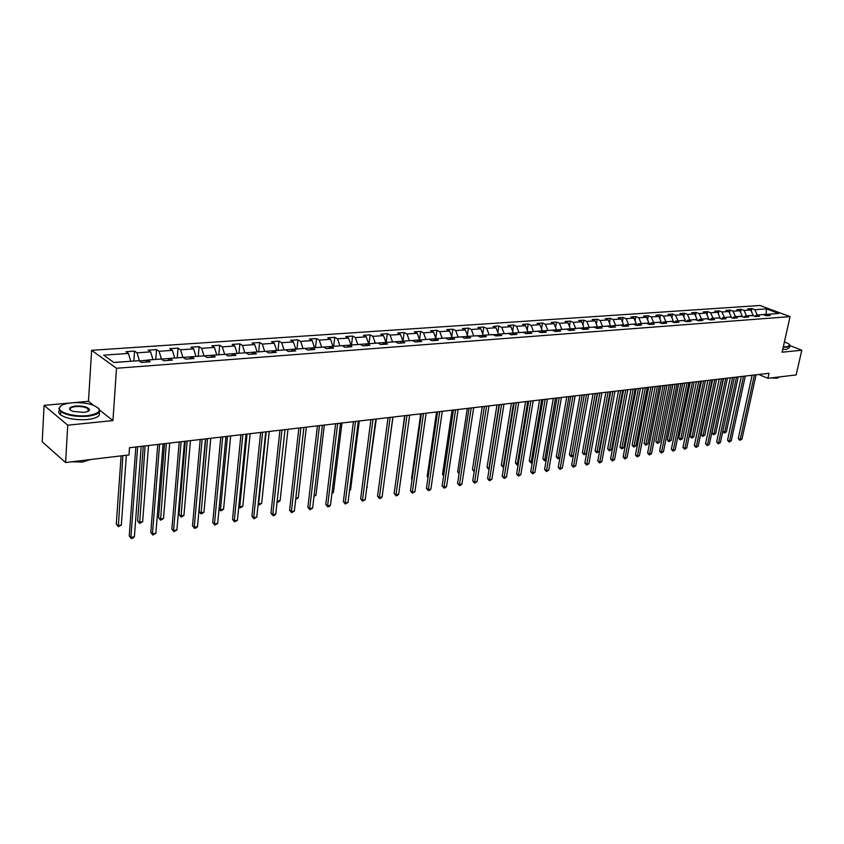<?xml version="1.0" encoding="UTF-8"?>
<svg xmlns="http://www.w3.org/2000/svg" width="844" height="844" viewBox="0 0 844 844"><rect width="100%" height="100%" fill="white"/><g stroke="black" fill="none" stroke-linecap="round" stroke-linejoin="round"><path stroke-width="1.27" d="M89.01 410.627L88.05 410.247M93.473 405.257L88.462 401.311L73.111 402.715M70.168 402.989L44.078 405.384L42.2 441.792L65.6 462.533L128.984 454.927L129.512 447.731L769.021 373.291L767.903 378.312L796.145 374.926L801.8 350.207L790.132 345.671M88.462 401.311L91.627 350.313L759.927 305.486L790.079 316.616L116.504 368.279L91.627 350.313M465.666 338.201L467.724 336.408L477.409 335.69L480.352 337.104L486.344 336.651L483.412 335.247L492.917 334.551L495.861 335.944L501.758 335.501L498.804 334.118L508.141 333.422L511.095 334.804L516.876 334.372L513.922 333L523.09 332.325L526.055 333.686L531.731 333.264L528.766 331.903L537.765 331.238L540.74 332.589L546.311 332.177L543.346 330.827L552.187 330.183L555.162 331.513L560.638 331.101L557.662 329.772L566.345 329.128L569.331 330.458L574.711 330.046L571.726 328.738L580.261 328.105L583.246 329.413L588.532 329.012L585.546 327.715L593.933 327.103L596.93 328.39L602.12 327.999L599.124 326.712L607.374 326.111L610.37 327.388L615.476 327.008L612.48 325.731L620.583 325.13L623.579 326.396L628.601 326.027L625.594 324.761L633.559 324.17L636.566 325.425L641.503 325.056L638.497 323.811L646.325 323.231L649.331 324.476L654.195 324.107L651.188 322.872L658.879 322.303L661.896 323.537L666.665 323.178L663.658 321.954L671.233 321.395L674.24 322.608L678.935 322.26L675.928 321.047L683.376 320.498L686.394 321.701L691.004 321.353L687.997 320.161L695.329 319.623L698.336 320.804L702.883 320.467L699.866 319.285L707.082 318.747L710.099 319.929L714.562 319.602L711.555 318.42L718.655 317.893L721.662 319.064L726.062 318.737L723.055 317.576L730.039 317.059L733.046 318.22L737.382 317.893L734.364 316.743L741.243 316.226L744.25 317.376L748.512 317.059L745.505 315.92L752.268 315.413L755.285 316.553L759.484 316.236L756.467 315.107L763.134 314.612L766.141 315.74L770.277 315.434L767.27 314.306L778.843 313.451L766.457 308.872L754.874 309.685L751.92 308.587L747.784 308.872L750.738 309.97L744.07 310.434L741.116 309.326L736.917 309.621L739.871 310.729L733.098 311.204L730.155 310.086L725.882 310.381L728.836 311.499L721.958 311.985L719.004 310.856L714.678 311.151L717.622 312.28L710.637 312.776L707.694 311.636L703.295 311.932L706.238 313.082L699.138 313.578L696.194 312.428L691.721 312.734L694.675 313.884L687.459 314.39L684.516 313.229L679.969 313.546L682.923 314.707L675.59 315.223L672.647 314.042L668.026 314.369L670.969 315.54L663.521 316.067L660.578 314.875L655.894 315.202L658.837 316.394L651.262 316.922L648.319 315.719L643.55 316.046L646.493 317.249L638.803 317.787L635.859 316.584L631.006 316.911L633.949 318.125L626.121 318.673L623.188 317.449L618.251 317.798L621.195 319.021L613.24 319.57L610.307 318.346L605.285 318.684L608.218 319.929L600.126 320.488L597.204 319.243L592.098 319.591L595.031 320.847L586.802 321.416L583.869 320.161L578.689 320.52L581.611 321.786L573.234 322.366L570.312 321.1L565.037 321.458L567.959 322.735L559.445 323.326L556.523 322.049L551.153 322.419L554.065 323.706L545.403 324.307L542.492 323.009L537.027 323.389L539.938 324.687L531.108 325.309L528.207 324.001L522.647 324.381L525.548 325.7L516.57 326.322L513.669 325.003L508.014 325.394L510.905 326.723L501.758 327.356L498.867 326.016L493.107 326.417L495.987 327.757L486.682 328.411L483.802 327.061L477.936 327.461L480.806 328.822L471.321 329.487L468.462 328.116L462.48 328.527L465.339 329.898L455.686 330.574L452.827 329.192L446.74 329.614L449.588 330.996L439.745 331.681L436.907 330.289L430.704 330.711L433.542 332.125L423.519 332.821L420.681 331.407L414.362 331.84L417.189 333.264L406.966 333.971L404.149 332.547L397.714 332.99L400.52 334.424L390.107 335.152L387.301 333.707L380.739 334.161L383.535 335.617L372.911 336.355L370.126 334.889L363.426 335.353L366.212 336.819L355.377 337.579L352.613 336.091L345.787 336.566L348.551 338.054L337.505 338.824L334.751 337.326L327.788 337.8L330.531 339.309L319.264 340.1L316.532 338.581L309.431 339.066L312.153 340.596L300.654 341.398L297.953 339.858L290.705 340.364L293.406 341.904L281.674 342.727L278.984 341.166L271.589 341.672L274.268 343.244L262.294 344.078L259.625 342.495L252.071 343.023L254.73 344.605L242.502 345.46L239.865 343.867L232.153 344.394L234.78 345.998L222.299 346.873L219.693 345.249L211.823 345.797L214.418 347.422L201.663 348.308L199.089 346.673L191.039 347.222L193.614 348.867L180.584 349.785L178.042 348.118L169.823 348.688L172.355 350.355L159.052 351.283L156.53 349.606L148.133 350.186L150.643 351.874L137.034 352.824L134.555 351.115L125.967 351.705L128.436 353.425L103.675 355.155L113.929 362.509L138.87 360.673L141.412 362.435L150.084 361.791L147.521 360.029L161.215 359.017L163.799 360.768L172.271 360.135L169.686 358.394L183.074 357.413L185.691 359.133L193.983 358.51L191.356 356.801L204.47 355.83L207.107 357.529L215.22 356.917L212.572 355.229L225.39 354.29L228.07 355.957L236.014 355.366L233.324 353.699L245.878 352.771L248.579 354.427L256.354 353.847L253.643 352.201L265.934 351.294L268.666 352.929L276.273 352.359L273.53 350.735L285.567 349.849L288.321 351.452L295.78 350.904L293.016 349.3L304.8 348.424L307.575 350.017L314.886 349.469L312.101 347.886L323.642 347.042L326.438 348.604L333.602 348.076L330.795 346.515L342.105 345.681L344.922 347.222L351.937 346.705L349.11 345.164L360.198 344.341L363.036 345.871L369.904 345.354L367.066 343.835L377.943 343.033L380.792 344.542L387.523 344.046L384.664 342.537L395.33 341.746L398.199 343.244L404.803 342.748L401.923 341.261L412.378 340.491L415.269 341.968L421.747 341.482L418.856 340.016L429.111 339.256L432.001 340.712L438.363 340.237L435.451 338.792L445.516 338.043L448.428 339.488L454.663 339.024L451.74 337.589L461.615 336.861L464.538 338.286L470.657 337.832L467.755 336.334L458.092 337.125M139.313 360.979L152.943 359.628M145.833 362.108L147.521 360.029M137.034 352.824L139.344 360.546M150.643 351.874L152.954 359.544M161.352 359.111L174.676 358.025M167.956 360.451L169.686 358.394M159.052 351.283L161.373 358.922M172.355 350.355L174.687 357.94M182.916 357.423L195.945 356.463M189.605 358.837L191.356 356.801M180.584 349.785L182.916 357.339M193.614 348.867L195.956 356.368M204.005 355.862L216.76 354.923M210.789 357.255L212.572 355.229M201.663 348.308L204.005 355.778M214.418 347.422L216.771 354.839M224.652 354.343L237.132 353.425M231.509 355.704L233.324 353.699M222.299 346.873L224.652 354.258M234.78 345.998L237.143 353.341M244.855 352.855L257.093 351.948M251.807 354.185L253.643 352.201M242.502 345.46L244.865 352.771M254.73 344.605L257.093 351.864M264.657 351.389L276.632 350.503M271.673 352.697L273.53 350.735M262.294 344.078L264.657 351.304M274.268 343.244L276.642 350.429M284.038 349.965L295.769 349.099M291.127 351.252L293.016 349.3M281.674 342.727L284.048 349.88M293.406 341.904L295.78 349.015M303.038 348.561L314.527 347.707M310.191 349.817L312.101 347.886M300.654 341.398L303.038 348.477M312.153 340.596L314.538 347.633M321.648 347.19L332.916 346.356M328.865 348.424L330.795 346.515M319.264 340.1L321.659 347.106M330.531 339.309L332.926 346.272M339.889 345.84L350.935 345.027M347.158 347.063L349.11 345.164M337.505 338.824L339.9 345.755M348.551 338.054L350.946 344.943M357.772 344.521L368.606 343.719M365.093 345.713L367.066 343.835M355.377 337.579L357.782 344.447M366.212 336.819L368.617 343.645M375.306 343.223L385.93 342.442M382.68 344.405L384.664 342.537M372.911 336.355L375.316 343.149M383.535 335.617L385.94 342.369M392.502 341.957L402.915 341.187M399.919 343.118L401.923 341.261M390.107 335.152L392.513 341.883M400.52 334.424L402.926 341.113M409.372 340.712L419.584 339.963M416.83 341.852L418.856 340.016M406.966 333.971L409.382 340.638M417.189 333.264L419.595 339.879M425.914 339.488L435.947 338.75M433.426 340.607L435.451 338.792M423.519 332.821L425.925 339.415M433.542 332.125L435.958 338.676M442.151 338.296L451.994 337.568M449.694 339.393L451.74 337.589M439.745 331.681L442.161 338.222M449.588 330.996L452.004 337.494M455.686 330.574L458.102 337.041M465.339 329.898L467.755 336.334M473.727 335.965L483.179 335.448M481.344 337.03L483.412 335.247M471.321 329.487L473.737 335.891M480.806 328.822L483.222 335.195M489.087 334.836L498.34 334.509M496.726 335.88L498.804 334.118M486.682 328.411L489.098 334.762M495.987 327.757L498.403 334.076M504.163 333.718L513.321 332.979L513.215 333.591M511.833 334.751L513.922 333M501.758 327.356L504.174 333.644M510.905 326.723L513.321 332.979M518.965 332.631L527.964 331.892L527.838 332.673M526.667 333.644L528.766 331.903M516.57 326.322L518.986 332.557M525.548 325.7L527.964 331.892M533.513 331.555L542.344 330.837L542.196 331.766M541.226 332.557L543.346 330.827M531.108 325.309L533.524 331.481M539.938 324.687L542.344 330.837M547.798 330.5L556.481 329.793L556.301 330.869M555.542 331.481L557.662 329.772M545.403 324.307L547.809 330.426M554.065 323.706L556.481 329.793M561.84 329.466L570.375 328.77L570.164 329.983M569.594 330.437L571.726 328.738M559.445 323.326L561.851 329.392M567.959 322.735L570.375 328.77M575.64 328.453L584.016 327.757L583.784 329.107M583.415 329.403L585.546 327.715M573.234 322.366L575.65 328.379M581.611 321.786L584.016 327.757M589.196 327.451L597.436 326.776L597.172 328.242M596.982 328.39L599.124 326.712M586.802 321.416L589.207 327.377M595.031 320.847L597.436 326.776M602.521 326.459L610.623 325.795L610.339 327.377M610.349 327.377L612.48 325.731M600.126 320.488L602.532 326.396M608.218 319.929L610.623 325.795M615.624 325.499L623.589 324.845L623.326 326.29M623.505 326.364L625.594 324.761M613.24 319.57L615.635 325.425M621.195 319.021L623.589 324.845M628.516 324.55L636.344 323.906L636.091 325.235M636.439 325.373L638.497 323.811M626.121 318.673L628.527 324.476M633.949 318.125L636.344 323.906M641.187 323.611L648.888 322.978L648.656 324.191M649.152 324.391L651.188 322.872M638.803 317.787L641.197 323.547M646.493 317.249L648.888 322.978M653.646 322.693L661.221 322.07L661.01 323.178M661.654 323.442L663.658 321.954M651.262 316.922L653.657 322.63M658.837 316.394L661.221 322.07M665.905 321.786L673.364 321.174L673.164 322.176M673.955 322.492L675.928 321.047M663.521 316.067L665.916 321.722M670.969 315.54L673.364 321.174M677.964 320.899L685.296 320.298L685.117 321.195M686.056 321.575L687.997 320.161M675.59 315.223L677.975 320.836M682.923 314.707L685.296 320.298M689.833 320.024L697.049 319.422L696.891 320.235M697.967 320.657L699.866 319.285M687.459 314.39L689.843 319.96M694.675 313.884L697.049 319.422M701.512 319.159L708.612 318.578L708.464 319.296M709.677 319.771L711.555 318.42M699.138 313.578L701.522 319.095M706.238 313.082L708.612 318.578M713.001 318.315L719.995 317.734L719.869 318.367M721.198 318.884L723.055 317.576M710.637 312.776L713.011 318.251M717.622 312.28L719.995 317.734M724.31 317.481L731.199 316.911L731.083 317.46M732.55 318.019L734.364 316.743M721.958 311.985L724.331 317.418M728.836 311.499L731.199 316.911M735.451 316.658L742.129 316.574M743.712 317.175L745.505 315.92M733.098 311.204L735.462 316.595M739.871 310.729L742.235 316.099M746.412 315.846L753.006 315.698M754.705 316.331L756.467 315.107M744.07 310.434L746.423 315.783M750.738 309.97L753.091 315.297M757.216 315.055L766.099 314.337L765.898 315.255M765.529 315.508L767.27 314.306M754.874 309.685L757.226 314.991M766.457 308.872L766.099 314.337L766.827 314.612M44.078 405.384L67.752 425.197L65.6 462.533M67.752 425.197L112.938 420.576L116.504 368.279M790.079 316.616L782.093 352.212L801.8 350.207M758.714 374.493L767.903 378.312M130.736 361.274L113.824 362.424M128.436 353.425L130.736 361.179M751.92 308.587L751.339 311.331M741.116 309.326L740.515 312.196M730.155 310.086L729.522 313.071M719.004 310.856L718.36 313.979M707.694 311.636L707.019 314.896M696.194 312.428L695.509 315.825M684.516 313.229L683.798 316.785M672.647 314.042L671.908 317.755M660.578 314.875L659.829 318.758M648.319 315.719L647.548 319.771M635.859 316.584L635.057 320.804M623.188 317.449L622.366 321.87M610.307 318.346L609.463 322.946M597.204 319.243L596.339 324.064M583.869 320.161L582.982 325.193M570.312 321.1L569.405 326.354M556.523 322.049L555.595 327.546M542.492 323.009L541.531 328.759M528.207 324.001L527.226 330.004M513.669 325.003L512.667 331.281M498.867 326.016L497.844 332.589M483.802 327.061L482.747 333.939M468.462 328.116L467.376 335.321M452.827 329.192L451.719 336.735M436.907 330.289L435.778 338.201M420.681 331.407L419.531 339.699M404.149 332.547L402.989 341.187M387.301 333.707L386.162 342.421M370.126 334.889L369.007 343.687M352.613 336.091L351.515 344.985M334.751 337.326L333.686 346.293M316.532 338.581L315.498 347.644M297.953 339.858L296.94 349.005M278.984 341.166L278.003 350.408M259.625 342.495L258.686 351.832M239.865 343.867L238.957 353.288M219.693 345.249L218.818 354.775M199.089 346.673L198.245 356.295M178.042 348.118L177.24 357.835M156.53 349.606L155.771 359.428M134.555 351.115L133.837 361.042M112.938 420.576L99.814 410.247M752.099 375.263L738.278 438.5L740.241 439.418L754.357 375M741.95 439.144L739.882 440.325L740.241 439.418L741.95 439.144L756.066 374.799M739.882 440.325L738.278 438.5M736.495 377.078L724.658 432.17L726.367 431.906L738.215 376.878M722.802 431.305L724.658 432.17L724.321 433.077L722.78 431.368M726.367 431.906L724.321 433.077M783.316 346.747L787.041 346.726C790.184 346.325 790.712 345.354 788.602 343.793L784.424 341.831M789.762 344.932L787.209 347.127L783.232 347.137M782.641 376.54L777.092 377.215M779.244 377.215L777.134 378.228L771.173 377.922M789.741 346.409L789.509 347.454L786.713 349.321L782.736 349.332M87.523 415.649C101.048 413.254 102.831 409.72 92.882 405.046C86.51 402.989 79.42 402.25 71.613 402.831C63.944 403.664 59.882 405.479 59.418 408.274C58.827 412.8 74.979 417.073 87.523 415.649M98.4 408.106C101.85 412.062 98.284 414.773 87.702 416.25C75.897 416.978 66.908 415.417 60.705 411.587L58.901 408.696L60.694 406.059M83.493 412.399L72.869 411.344C67.742 408.95 68.628 407.156 75.538 405.985C83.472 405.753 88.114 406.998 89.464 409.709C89.242 411.07 87.248 411.967 83.493 412.399M88.441 411.07L88.947 410.121L88.145 408.791C85.328 407.008 81.182 406.27 75.696 406.586C71.044 407.177 69.261 408.348 70.347 410.1M90.741 459.516L78.154 461.024M89.696 459.801L82.448 462.037L71.751 461.795M99.149 412.399C100.763 415.913 96.881 418.286 87.491 419.521C75.707 420.259 66.718 418.708 60.525 414.847C58.584 413.286 58.215 411.756 59.418 410.258M58.468 456.214L57.666 455.496M741.306 376.519L727.549 440.22L729.511 441.138L743.564 376.255M731.242 440.863L729.163 442.056L729.511 441.138L731.242 440.863L745.305 376.055M729.163 442.056L727.549 440.22M730.345 377.796L716.651 441.961L718.613 442.889L732.603 377.532M720.375 442.615L718.276 443.817L718.613 442.889L720.375 442.615L734.375 377.321M718.276 443.817L716.651 441.961M723.519 378.587L711.998 432.919L713.929 433.827L715.659 433.563L727.454 378.133M725.713 378.334L713.929 433.827L713.602 434.744L711.998 432.919M715.659 433.563L713.602 434.744M712.568 379.863L701.111 434.586L703.031 435.504L704.793 435.23L716.535 379.399M714.762 379.61L703.031 435.504L702.714 436.422L701.111 434.586M704.793 435.23L702.714 436.422M719.225 379.083L705.584 443.733L707.557 444.672L721.483 378.829M709.34 444.387L707.23 445.6L707.557 444.672L709.34 444.387L723.276 378.618M707.23 445.6L705.584 443.733M707.916 380.401L694.359 445.526L696.321 446.476L710.173 380.138M698.136 446.191L696.005 447.404L696.321 446.476L698.136 446.191L711.998 379.927M696.005 447.404L694.359 445.526M696.437 381.741L682.944 447.352L684.917 448.312L698.695 381.477M686.752 448.016L684.6 449.251L684.917 448.312L686.752 448.016L700.541 381.266M684.6 449.251L682.944 447.352M701.448 381.161L690.044 436.285L691.974 437.203L693.757 436.928L705.436 380.697M703.643 380.897L691.974 437.203L691.658 438.131L690.044 436.285M693.757 436.928L691.658 438.131M690.16 382.469L678.819 438.004L680.739 438.933L682.553 438.658L694.169 382.005M692.354 382.216L680.739 438.933L680.443 439.861L679.673 439.492L678.819 438.004M682.553 438.658L680.443 439.861M678.692 383.809L667.414 439.745L669.334 440.695L671.17 440.41L682.733 383.334M680.876 383.556L669.334 440.695L669.049 441.623L668.279 441.243L667.414 439.745M671.17 440.41L669.049 441.623M684.779 383.102L671.36 449.198L673.322 450.179L687.027 382.838M675.189 449.873L673.027 451.118L673.322 450.179L675.189 449.873L688.904 382.617M673.027 451.118L671.36 449.198M667.034 385.159L655.83 441.517L657.75 442.478L659.618 442.182L671.107 384.685M669.229 384.906L657.75 442.478L657.476 443.416L655.83 441.517M659.618 442.182L657.476 443.416M672.921 384.474L659.586 451.086L661.548 452.067L675.168 384.21M663.447 451.762L661.263 453.017L661.548 452.067L663.447 451.762L677.078 383.988M661.263 453.017L659.586 451.086M655.208 386.541L644.067 443.322L645.987 444.282L647.886 443.986L659.301 386.067M657.392 386.288L645.987 444.282L645.723 445.231L644.067 443.322M647.886 443.986L645.723 445.231M660.873 385.877L647.622 452.996L649.585 453.988L663.12 385.613M651.515 453.682L649.31 454.937L649.585 453.988L651.515 453.682L665.061 385.392M649.31 454.937L647.622 452.996M643.181 387.934L632.114 445.157L634.034 446.128L635.965 445.822L647.306 387.459M645.365 387.681L634.034 446.128L633.781 447.077L632.114 445.157M635.965 445.822L633.781 447.077M648.635 387.301L635.469 454.937L637.431 455.939L650.872 387.048M639.393 455.623L637.167 456.899L637.431 455.939L639.393 455.623L652.855 386.816M637.167 456.899L635.469 454.937M630.964 389.358L619.981 447.014L621.901 447.995L623.853 447.689L635.121 388.873M633.148 389.105L621.901 447.995L621.648 448.945L619.981 447.014M623.853 447.689L621.648 448.945M636.186 388.757L623.125 456.91L625.077 457.933L638.433 388.493M627.071 457.606L624.824 458.893L625.077 457.933L627.071 457.606L640.438 388.261M624.824 458.893L623.125 456.91M618.546 390.804L607.648 448.902L609.558 449.894L611.552 449.588L622.724 390.318M620.72 390.55L609.558 449.894L609.326 450.854L607.648 448.902M611.552 449.588L609.326 450.854M623.537 390.223L610.571 458.925L612.522 459.948L625.773 389.96M614.548 459.621L612.29 460.919L612.522 459.948L614.548 459.621L627.82 389.728M612.29 460.919L610.571 458.925M605.918 392.27L595.115 450.823L597.024 451.825L599.05 451.508L610.138 391.785M608.102 392.017L597.024 451.825L596.803 452.785L595.115 450.823M599.05 451.508L596.803 452.785M610.676 391.721L597.805 460.961L599.767 461.995L612.902 391.458M601.825 461.668L599.535 462.976L599.767 461.995L601.825 461.668L614.981 391.226M599.535 462.976L597.805 460.961M593.089 393.768L582.371 452.764L584.28 453.777L586.337 453.46L597.33 393.272M595.263 393.515L584.08 454.758L582.371 452.764M586.337 453.46L584.08 454.758M597.594 393.241L584.839 463.029L586.791 464.084L599.82 392.987M588.88 463.746L586.569 465.065L586.791 464.084L588.88 463.746L601.93 392.745M586.569 465.065L584.839 463.029M580.05 395.287L569.426 454.747L571.335 455.771L573.382 455.454M582.212 395.034L571.135 456.752L569.426 454.747M573.382 455.486L571.135 456.752M584.28 394.792L571.641 465.139L573.593 466.204L586.506 394.538M575.724 465.867L573.392 467.186L573.593 466.204L575.724 465.867L588.658 394.285M573.392 467.186L571.641 465.139M566.788 396.828L556.259 456.762L558.169 457.807L559.952 457.522M568.94 396.574L557.989 458.788L556.259 456.762M559.91 457.786L557.989 458.788M570.744 396.374L558.232 467.291L560.173 468.357L572.971 396.11M562.347 468.009L559.994 469.348L560.173 468.357L562.347 468.009L575.154 395.857M559.994 469.348L558.232 467.291M553.295 398.4L542.882 458.809L544.781 459.864L546.29 459.632M555.447 398.146L544.612 460.856L542.882 458.809M546.205 460.128L544.612 460.856M556.977 397.967L544.591 469.464L546.532 470.551L559.192 397.714M548.737 470.203L546.363 471.553L546.532 470.551L548.737 470.203L561.418 397.461M546.363 471.553L544.591 469.464M539.58 399.993L529.272 460.898L532.395 461.763M541.721 399.75L531.013 462.955L529.272 460.898M532.269 462.512L531.013 462.955M542.966 399.602L530.707 471.69L532.648 472.788L545.171 399.349M534.885 472.429L532.49 473.79L532.648 472.788L534.885 472.429L547.439 399.085M532.49 473.79L530.707 471.69M525.622 401.617L515.431 463.018L518.258 463.947M527.764 401.375L517.182 465.086L515.431 463.018M518.089 464.938L517.182 465.086M528.713 401.259L516.591 473.948L518.522 475.056L530.908 401.005M520.801 474.687L518.385 476.069L518.522 475.056L520.801 474.687L533.208 400.742M518.385 476.069L516.591 473.948M511.422 403.274L501.347 465.171L503.868 466.162M513.553 403.031L503.119 467.259L501.347 465.171M503.71 467.175L503.119 467.259M514.196 402.947L502.222 476.238L504.153 477.366L516.38 402.693M506.474 476.997L504.955 478.231L504.026 478.379L504.153 477.366L506.474 476.997L518.733 402.419M504.026 478.379L502.222 476.238M496.968 404.951L487.03 467.365L489.235 468.409M499.099 404.709L488.803 469.475L487.03 467.365M499.416 404.666L487.61 478.58L489.531 479.719L501.6 404.413M491.883 479.339L489.425 480.742L489.531 479.719L491.883 479.339L503.984 404.139M489.425 480.742L487.61 478.58M482.262 406.671L472.461 469.591L474.328 470.699M474.17 471.68L472.461 469.591M484.382 406.418L472.724 480.953L474.634 482.114L486.555 406.164M477.039 481.724L474.55 483.137L474.634 482.114L477.039 481.724L488.982 405.89M474.55 483.137L472.724 480.953M467.302 408.412L457.627 471.87L459.189 472.809M459.041 473.779L457.627 471.87M469.064 408.201L457.575 483.38L459.484 484.551L471.226 407.958M461.932 484.15L460.391 485.416L459.41 485.574L459.484 484.551L461.932 484.15L473.695 407.663M459.41 485.574L457.575 483.38M452.057 410.184L442.541 474.18L443.775 474.929M443.638 475.911L442.541 474.18M453.46 410.026L442.151 485.849L444.049 487.03L455.612 409.773M446.539 486.629L444.999 487.906L443.997 488.064L444.049 487.03L446.539 486.629L458.134 409.477M443.997 488.064L442.151 485.849M436.548 411.988L427.18 476.522L428.077 477.092M427.982 477.809L427.18 476.522M437.561 411.872L426.442 488.359L428.33 489.552L439.703 411.619M430.873 489.14L429.322 490.438L428.309 490.596L428.33 489.552L430.873 489.14L442.277 411.323M428.309 490.596L426.442 488.359M420.745 413.824L411.534 478.917L412.094 479.276M412.03 479.708L411.534 478.917M421.367 413.76L410.448 490.913L412.326 492.126L423.498 413.507M414.91 491.714L412.326 493.181L412.326 492.126L414.91 491.714L426.114 413.201M412.326 493.181L410.448 490.913M404.645 415.702L395.804 481.491M404.867 415.681L394.148 493.518L396.026 494.742L406.987 415.427M398.653 494.32L397.091 495.639L396.036 495.808L396.026 494.742L398.653 494.32L409.656 415.121M396.036 495.808L394.148 493.518M383.756 484.646L392.956 417.063M388.05 417.632L377.542 496.177L379.41 497.411L390.15 417.39M382.089 496.989L380.517 498.308L379.441 498.477L379.41 497.411L382.089 496.989L392.871 417.073M379.441 498.477L377.542 496.177M366.845 487.252L376.287 419.004M367.351 487.167L366.792 487.642M370.906 419.626L360.631 498.878L362.477 500.133L372.995 419.384M365.209 499.701L362.54 501.209L362.477 500.133L365.209 499.701L375.77 419.067M362.54 501.209L360.631 498.878M349.606 489.9L350.555 489.752L359.291 420.977M350.555 489.752L349.511 490.649M353.425 421.662L343.381 501.631L345.228 502.908L355.503 421.42M348.013 502.465L345.301 503.984L345.228 502.908L348.013 502.465L358.331 421.093M345.301 503.984L343.381 501.631M332.03 492.611L333.443 492.39L341.978 422.992M333.443 492.39L331.892 493.719M335.606 423.741L325.805 504.448L327.63 505.735L337.663 423.498M330.479 505.282L328.875 506.643L327.736 506.822L327.63 505.735L330.479 505.282L340.543 423.161M327.736 506.822L325.805 504.448M314.105 495.365L316.015 495.08L324.328 425.049M316.015 495.08L313.979 496.494M317.428 425.851L307.881 507.307L309.695 508.626L319.454 425.619M312.596 508.151L309.832 509.713L309.695 508.626L312.596 508.151L322.397 425.271M309.832 509.713L307.881 507.307M295.833 498.182L298.238 497.812L306.33 427.148M298.238 497.812L295.706 499.31M298.871 428.013L289.608 510.23L291.402 511.559L300.897 427.781M294.356 511.084L291.57 512.656L291.402 511.559L294.356 511.084L303.893 427.433M291.57 512.656L289.608 510.23M280.113 500.597L278.531 501.969L277.359 502.148L277.18 501.093L280.113 500.597L287.973 429.279M279.944 430.218L270.966 513.215L272.749 514.566L281.949 429.986M275.766 514.08L274.142 515.473L272.939 515.663L272.749 514.566L275.766 514.08L285.008 429.628M272.939 515.663L270.966 513.215M266.208 431.811L258.644 503.91L261.64 503.446L269.247 431.463M258.211 503.583L258.844 505.007L258.116 504.438M261.64 503.446L258.844 505.007M260.638 432.466L251.945 516.254L253.706 517.625L262.611 432.233M256.787 517.129L253.928 518.733L253.706 517.625L256.787 517.129L265.733 431.875M253.928 518.733L251.945 516.254M247.049 434.048L239.738 506.811L242.787 506.347L250.14 433.689M238.841 506.126L239.97 507.93L238.789 506.653M242.787 506.347L239.97 507.93M240.92 434.755L232.533 519.355L234.284 520.737L242.872 434.533M237.428 520.242L234.537 521.856L234.284 520.737L237.428 520.242L246.058 434.164M234.537 521.856L232.533 519.355M227.49 436.327L220.453 509.787L223.565 509.301L230.655 435.958M219.071 508.7L220.717 510.905L219.05 508.9M223.565 509.301L220.717 510.905M220.78 437.108L212.73 522.52L214.46 523.924L222.71 436.875M217.668 523.417L214.745 525.052L214.46 523.924L217.668 523.417L225.97 436.496M214.745 525.052L212.73 522.52M205.672 438.859L199.089 511.443L200.767 512.814L203.953 512.319L210.757 438.268M207.529 438.648L201.062 513.933L199.089 511.443M203.953 512.319L201.062 513.933M200.218 439.492L192.516 525.749L194.225 527.183L202.127 439.27M197.496 526.656L195.85 528.101L194.542 528.312L194.225 527.183L197.496 526.656L205.451 438.891M194.542 528.312L192.516 525.749M185.311 441.233L179.023 514.513L180.69 515.906L183.929 515.41L190.438 440.631M187.146 441.022L181.017 517.034L179.023 514.513M183.929 515.41L181.017 517.034M179.223 441.939L171.87 529.051L173.558 530.507L181.091 441.718M176.902 529.969L173.906 531.646L173.558 530.507L176.902 529.969L184.498 441.328M173.906 531.646L171.87 529.051M164.527 443.649L158.545 517.657L160.191 519.06L163.504 518.554L169.697 443.047M166.331 443.438L160.55 520.199L158.545 517.657M163.504 518.554L160.55 520.199M157.765 444.44L150.781 532.427L152.458 533.893L159.611 444.218M155.866 533.345L152.838 535.043L152.458 533.893L155.866 533.345L163.082 443.817M152.838 535.043L150.781 532.427M143.301 446.117L137.635 520.853L139.26 522.278L142.636 521.761L148.523 445.516M145.084 445.917L139.65 523.428L137.635 520.853M142.636 521.761L139.65 523.428M135.831 446.993L129.248 535.866L130.904 537.364L137.646 446.782M134.386 536.795L132.708 538.293L131.316 538.514L130.904 537.364L134.386 536.795L141.201 446.37M131.316 538.514L129.248 535.866M121.103 455.876L116.282 524.124L117.886 525.569L121.336 525.042L126.357 455.243M122.855 455.665L118.318 526.719L116.282 524.124M121.336 525.042L118.318 526.719M60.525 414.847L60.705 411.587M88.145 408.791L87.987 411.323"/></g></svg>
